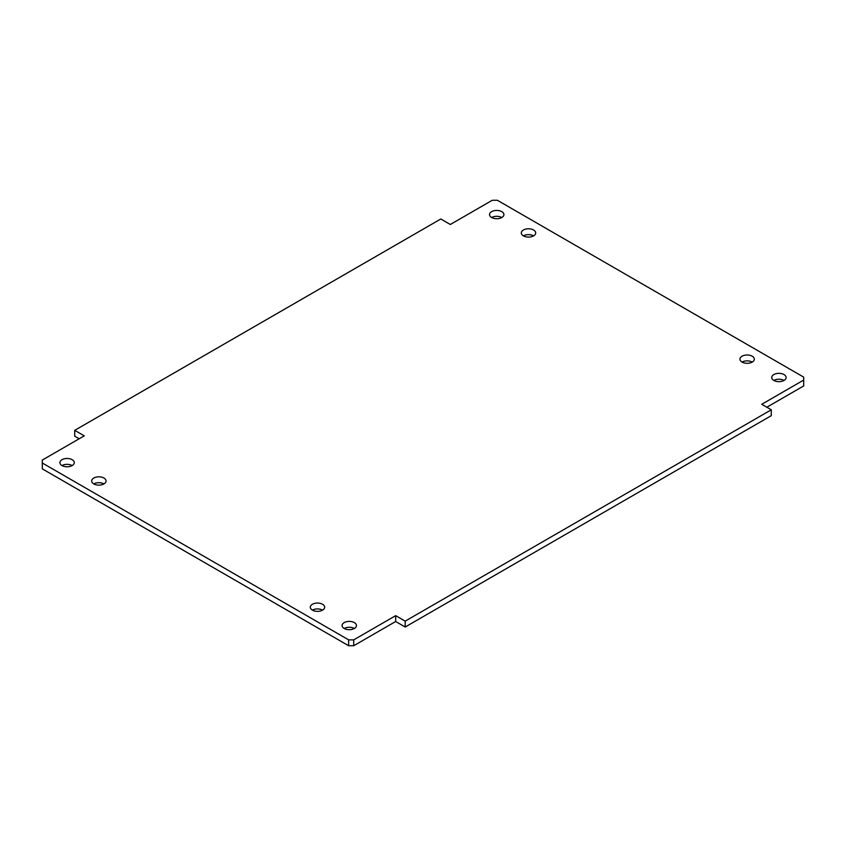 <?xml version="1.0" encoding="UTF-8"?>
<svg xmlns="http://www.w3.org/2000/svg" width="846" height="846" viewBox="0 0 846 846"><rect width="100%" height="100%" fill="white"/><g stroke="black" fill="none" stroke-linecap="round" stroke-linejoin="round"><path stroke-width="1.27" d="M766.836 407.222L803.7 385.935L803.7 377.136L497.363 200.269L492.277 200.269L450.326 224.486L440.798 218.987L74.712 430.339L74.712 436.208L79.164 438.778M74.712 430.339L84.251 435.838L42.3 460.065L42.3 468.864L348.637 645.731L348.637 639.862L353.723 639.862L353.723 645.731L348.637 645.731M354.358 628.483A7.191 4.156 0 0 0 344.195 628.483M354.358 622.614A7.191 4.156 180 0 1 356.462 625.554A7.191 4.156 180 0 1 349.271 629.699A7.191 4.156 180 0 1 342.08 625.554A7.191 4.156 180 0 1 346.522 621.715A7.191 4.156 180 0 1 354.358 622.614M783.999 380.436A7.191 4.156 0 0 0 773.826 380.436M783.999 374.567A7.191 4.156 180 0 1 786.103 377.496A7.191 4.156 180 0 1 778.912 381.652A7.191 4.156 180 0 1 771.721 377.496A7.191 4.156 180 0 1 776.163 373.668A7.191 4.156 180 0 1 783.999 374.567M501.805 217.517A7.191 4.156 0 0 0 491.642 217.517M501.805 211.648A7.191 4.156 180 0 1 503.92 214.577A7.191 4.156 180 0 1 496.729 218.733A7.191 4.156 180 0 1 489.538 214.577A7.191 4.156 180 0 1 493.969 210.749A7.191 4.156 180 0 1 501.805 211.648M72.174 465.564A7.191 4.156 0 0 0 62.001 465.564M72.174 459.695A7.191 4.156 180 0 1 74.279 462.625A7.191 4.156 180 0 1 67.088 466.781A7.191 4.156 180 0 1 59.897 462.625A7.191 4.156 180 0 1 64.338 458.796A7.191 4.156 180 0 1 72.174 459.695M533.583 235.865A7.191 4.156 0 0 0 523.42 235.865M533.583 229.996A7.191 4.156 180 0 1 535.698 232.925A7.191 4.156 180 0 1 528.507 237.081A7.191 4.156 180 0 1 521.316 232.925A7.191 4.156 180 0 1 525.747 229.086A7.191 4.156 180 0 1 533.583 229.996M752.221 362.088A7.191 4.156 0 0 0 742.048 362.088M752.221 356.219A7.191 4.156 180 0 1 754.325 359.148A7.191 4.156 180 0 1 747.134 363.304A7.191 4.156 180 0 1 739.943 359.148A7.191 4.156 180 0 1 744.385 355.32A7.191 4.156 180 0 1 752.221 356.219M322.58 610.135A7.191 4.156 0 0 0 312.417 610.135M322.58 604.266A7.191 4.156 180 0 1 324.684 607.206A7.191 4.156 180 0 1 317.493 611.351A7.191 4.156 180 0 1 310.302 607.206A7.191 4.156 180 0 1 314.744 603.367A7.191 4.156 180 0 1 322.58 604.266M103.952 483.912A7.191 4.156 0 0 0 93.779 483.912M103.952 478.043A7.191 4.156 180 0 1 106.057 480.972A7.191 4.156 180 0 1 98.866 485.128A7.191 4.156 180 0 1 91.675 480.972A7.191 4.156 180 0 1 96.116 477.144A7.191 4.156 180 0 1 103.952 478.043M42.3 462.995L348.637 639.862M353.723 645.731L395.674 621.514L405.202 627.013L771.288 415.661L771.288 409.792L405.202 621.144L395.674 615.645L395.674 621.514M395.674 615.645L353.723 639.862M405.202 621.144L405.202 627.013M803.7 380.065L761.749 404.282L771.288 409.792"/></g></svg>
